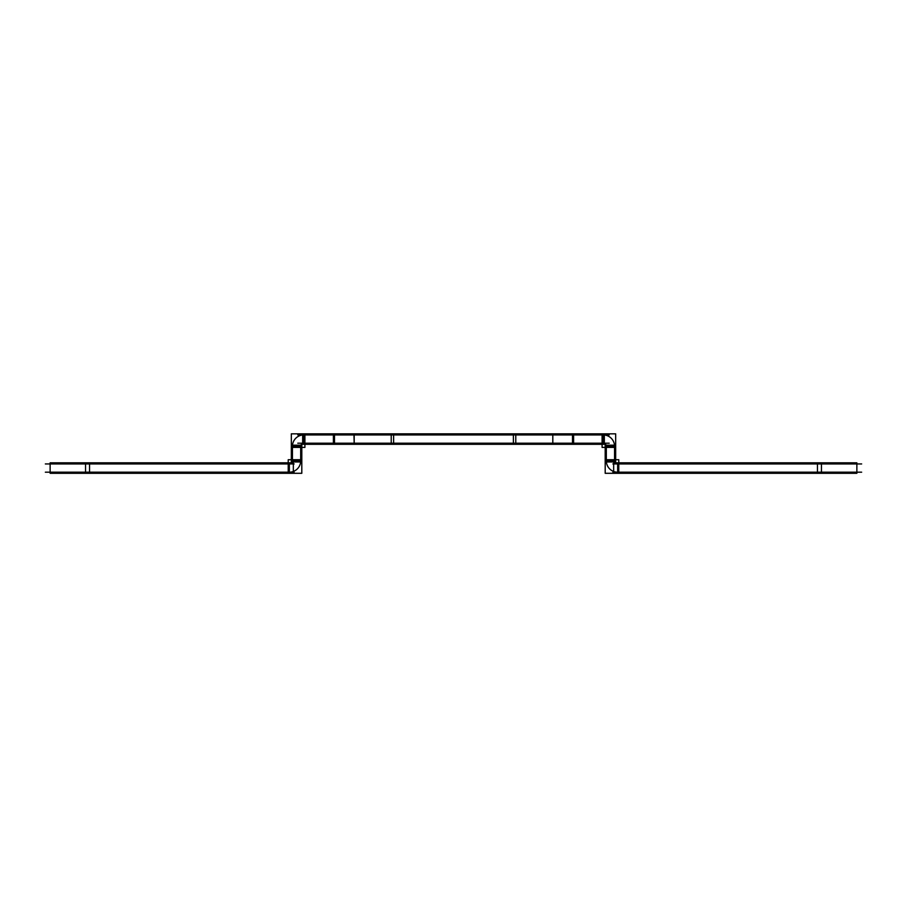 <?xml version="1.0" encoding="UTF-8"?>
<svg xmlns="http://www.w3.org/2000/svg" width="907" height="907" viewBox="0 0 907 907"><rect width="100%" height="100%" fill="white"/><g stroke="black" fill="none" stroke-linecap="round" stroke-linejoin="round"><path stroke-width="1.36" d="M612.871 472.184L861.65 472.184M821.459 462.819L856.866 462.819L856.866 473.295L821.459 473.295L821.459 462.819L613.665 462.819L613.665 473.295L821.459 473.295M618.778 459.713L605.196 459.713L605.196 473.295L618.778 473.295L618.778 459.713M618.778 472.128A11.349 11.349 0 0 1 606.364 459.713M612.871 463.942L861.65 463.942M618.755 463.738A3.106 3.106 0 0 1 614.753 459.736M614.561 445.178L614.561 461.958M606.318 445.178L606.318 461.958M602.112 443.387A3.106 3.106 0 0 1 606.114 447.389M602.089 434.997A11.349 11.349 0 0 1 614.504 447.412M615.672 447.412L602.089 447.412L602.089 433.829L615.672 433.829L615.672 447.412M571.376 433.829L604.334 433.829L604.334 444.305L571.376 444.305M552.817 444.305L552.817 433.829L573.609 433.829L573.609 444.305L552.794 444.305L552.794 433.829L515.777 433.829L515.777 444.305L552.794 444.305M297.802 443.194L609.198 443.194M354.229 433.829L391.223 433.829L391.223 444.305L515.777 444.305M391.223 433.829L515.777 433.829M354.229 444.305L391.223 444.305M353.945 444.305L333.391 444.305L333.391 433.829L354.183 433.829L354.206 444.305L353.945 433.829M335.624 433.829L302.666 433.829L302.666 444.305L335.624 444.305M304.911 433.829L304.911 447.412L291.328 447.412L291.328 433.829L304.911 433.829M300.886 447.389A3.106 3.106 0 0 1 304.888 443.387M297.802 434.952L609.198 434.952L297.802 434.952M292.496 447.412A11.349 11.349 0 0 1 304.911 434.997M292.439 461.958L292.439 445.178M300.682 461.958L300.682 445.178M300.636 459.713A11.349 11.349 0 0 1 288.222 472.128M292.247 459.736A3.106 3.106 0 0 1 288.245 463.738M288.222 459.713L288.222 473.295L301.804 473.295L301.804 459.713L288.222 459.713M85.541 462.819L85.541 473.295L293.335 473.295L293.335 462.819L50.134 462.819L50.134 473.295L85.541 473.295M45.35 472.184L294.129 472.184M45.35 463.942L294.129 463.942M291.328 461.958L301.804 461.958L301.804 445.178L291.328 445.178L291.328 461.958M615.672 445.178L605.196 445.178L605.196 461.958L615.672 461.958L615.672 445.178M817.456 463.942L817.456 472.184L817.456 463.942M617.656 472.184L617.656 463.942M606.318 460.835L614.561 460.835M603.212 443.194L603.212 434.952M572.498 443.194L572.498 434.952L572.498 443.194M393.615 434.952L393.615 443.194L393.615 434.952M513.385 434.952L513.385 443.194L513.385 434.952M334.502 443.194L334.502 434.952L334.502 443.194M303.788 443.194L303.788 434.952M300.682 446.289L292.439 446.289M289.344 472.184L289.344 463.942M89.544 463.942L89.544 472.184L89.544 463.942M300.682 460.835L292.439 460.835M606.318 446.289L614.561 446.289M572.498 433.829L572.498 441.55M393.615 433.829L393.615 444.305M334.502 444.305L334.502 441.55M89.544 462.819L89.544 473.295"/></g></svg>
